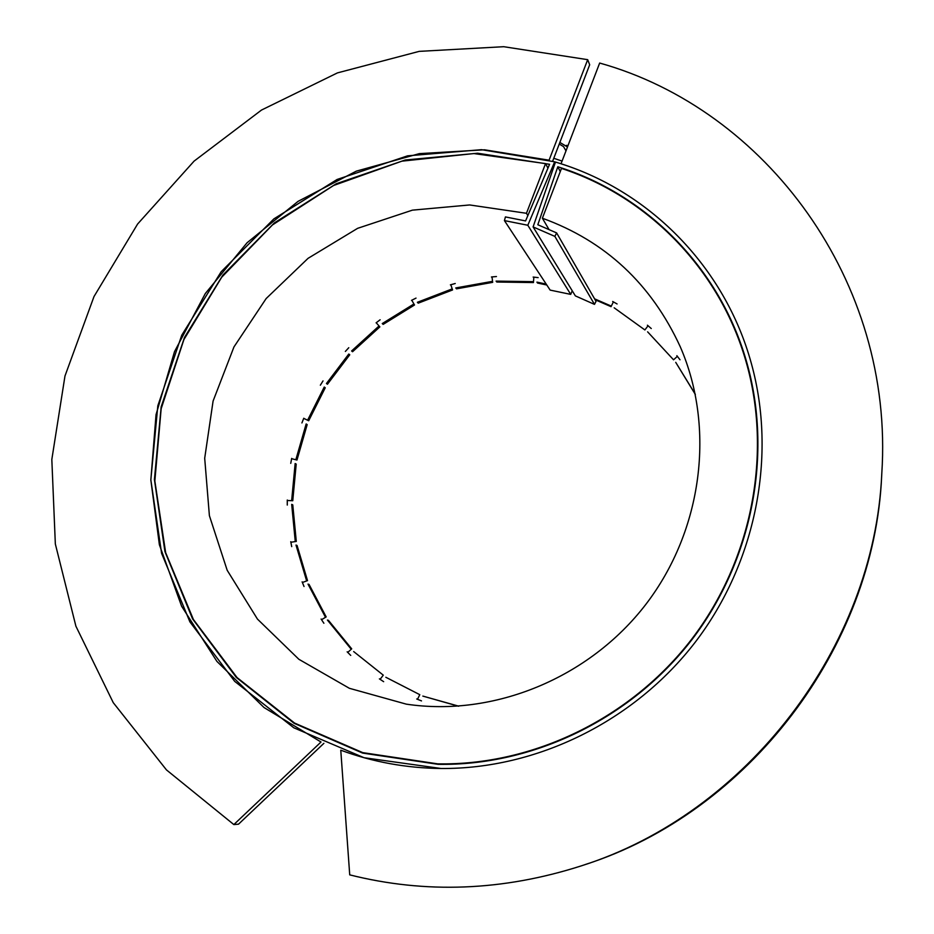 <?xml version="1.0" encoding="UTF-8"?>
<svg xmlns="http://www.w3.org/2000/svg" width="934" height="934" viewBox="0 0 934 934"><rect width="100%" height="100%" fill="white"/><g stroke="black" fill="none" stroke-linecap="round" stroke-linejoin="round"><path stroke-width="1.4" d="M546.203 284.099L536.922 282.115L537.54 283.037L546.81 285.022M533.442 282.57L496.783 282.021L496.082 281.099L532.812 281.648L533.442 282.57L533.851 277.129M492.673 282.348L456.539 288.839L455.769 287.941L491.973 281.438L492.673 282.348L492.008 276.908M452.558 289.96L418.222 303.165L417.381 302.289L451.776 289.061L452.558 289.96L450.83 284.73M414.509 304.998L383.162 324.39L382.263 323.561L413.669 304.134L414.509 304.998L411.777 300.223M379.858 326.888L352.562 351.733L351.604 350.962L378.947 326.059L379.858 326.888L376.204 322.744M348.791 354.033L349.76 354.803L327.449 384.236L326.445 383.512L348.791 354.033M308.687 420.755L307.648 420.102L324.238 387.05L325.254 387.762L308.687 420.755L303.713 418.35M296.977 460.042L295.915 459.458L306.142 423.966L307.181 424.608L296.977 460.042L291.63 458.687M292.762 500.741L291.688 500.239L295.144 463.533L296.206 464.105L292.762 500.741L287.263 500.484M296.288 541.428L295.214 540.996L291.688 504.372L292.774 504.874L296.288 541.428L290.859 542.257M307.519 580.633L306.457 580.283L295.996 545.047L297.07 545.479L307.519 580.633L302.382 582.489M326.176 616.919L325.149 616.627L308.01 584.1L309.072 584.451L326.176 616.919L321.541 619.697M351.709 648.85L350.717 648.616L327.425 620.071L328.453 620.363L351.709 648.85L347.728 652.422M383.279 675.154L353.659 651.558L383.279 675.154L380.103 679.345M419.786 694.674L385.835 677.267L419.786 694.674L417.498 699.309M458.442 706.197L422.833 696.087L458.734 706.174M695.281 394.183L675.726 362.345L695.34 394.463M673.542 359.8L647.612 331.827L673.542 359.8L677.384 356.344M644.88 329.947L614.175 307.811L644.88 329.947L648.068 325.756M504.43 220.599L505.422 216.922L525.585 220.926L549.577 164.291L477.636 153.234L405.169 160.018L336.205 183.776L274.386 222.887L222.911 275.051L184.477 337.466L161.162 406.839L154.414 479.516L164.933 551.574L192.591 618.915L236.325 677.442L294.058 723.278L362.661 753.084L438.058 764.316C533.221 765.985 630.94 718.911 692.001 639.533C752.792 559.945 772.873 453.317 746.593 361.82C719.822 267.579 645.943 194.19 557.808 166.766L537.821 224.744L556.617 232.905L554.866 236.384L533.092 226.904L555.473 162.049C647.297 189.147 724.562 265.419 751.403 363.641C776.866 455.664 756.248 562.291 695.328 642.078C634.104 721.643 536.525 769.219 441.07 768.495L364.026 757.707L293.825 727.808L234.703 681.376L189.906 621.881L161.582 553.302L150.841 479.866L157.811 405.823L181.745 335.201L221.148 271.759L273.86 218.895L337.104 179.468L407.574 155.838L481.477 149.673L554.668 161.804L527.815 225.257L504.43 220.599L550.149 290.1L570.721 294.385L572.227 290.778M594.561 298.822L610.556 305.78L611.046 306.667L613.404 301.88M595.086 299.721L611.046 306.667M533.092 226.904L575.356 295.88L594.491 304.379L596.02 301.343L556.617 232.905M594.491 304.379L554.866 236.384M560.272 171.587L557.808 166.766M570.721 294.385L527.815 225.257M555.205 162.831L554.668 161.804M233.85 824.582L321.004 742.016L264.007 707.517L216.91 661.4L181.616 606.224L159.387 544.779L150.841 479.971L156.036 414.673L174.495 351.674L205.293 293.568L247.066 242.758L298.086 201.347L356.309 171.155L419.354 153.631L484.559 149.802L549.075 160.193L587.684 59.671L503.706 46.7L419.179 51.37L337.431 72.899L261.508 110.049L194.109 161.103L137.602 224.043L94.007 296.545L64.983 375.97L51.825 459.481L55.34 543.985L75.899 626.189L113.248 702.648L166.462 769.908L233.85 824.582L238.52 824.173L323.888 743.324M552.648 161.208L589.681 64.761L587.684 59.671M349.725 874.866L340.77 750.189C372.701 761.992 406.138 768.098 441.07 768.495C536.525 769.219 634.104 721.643 695.328 642.078C756.248 562.291 776.866 455.664 751.403 363.641C725.099 267.463 650.461 192.171 561.03 163.789L599.663 63.045C765.401 109.266 894.562 280.947 881.789 473.596C874.352 647.04 746.558 813.759 581.041 865.946C502.749 890.966 425.635 893.931 349.725 874.866M881.789 473.76L881.673 475.896C874.271 647.39 748.461 812.265 584.976 864.627M526.461 213.291L469.674 204.955L412.408 210.15L357.629 228.328L308.068 258.333L266.167 298.541L233.967 346.923L213.092 401.048L204.698 458.255L209.391 515.661L227.184 570.277L257.457 619.09L298.857 659.276L349.374 688.3L406.337 704.154C493.514 717.149 589.109 678.317 645.966 604.216C702.742 530.057 715.444 427.632 680.267 346.771C651.29 283.901 605.337 241.054 542.385 218.229L561.486 168.412C647.729 196.607 719.635 269.074 746.056 361.621C772.43 453.06 752.407 559.688 691.639 639.253C630.59 718.608 532.847 765.623 437.731 763.86L362.777 752.641L294.537 723.044L237.049 677.559L193.396 619.487L165.645 552.624L154.846 481.022L161.162 408.718L183.905 339.591L221.685 277.258L272.436 224.966L333.555 185.504L401.9 161.162L473.877 153.561L545.549 163.602L526.461 213.291L527.85 215.579M542.385 218.229L549.075 229.636M538.159 277.62L533.151 277.059M496.433 276.546L491.424 276.966M455.243 283.504L450.386 284.858M416.027 298.109L411.509 300.351M380.126 319.778L376.098 322.825M348.779 347.717L345.358 351.441M323.024 380.909L320.35 385.205M303.772 418.234L301.927 422.939M291.688 458.396L290.743 463.357M287.275 500.029L287.275 505.072M290.754 541.673L291.712 546.623M302.137 581.847L304.029 586.505M321.121 619.044L323.888 623.258M347.156 651.827L350.729 655.411M379.391 678.866L383.652 681.68M416.716 698.982L421.503 700.897M679.999 359.765L676.858 355.679M651.267 328.534L647.414 325.195M617.094 303.959L612.669 301.484M545.549 163.602L547.943 168.143M567.475 146.965L559.863 142.435M559.244 144.034L563.529 146.603L565.992 150.864M438.058 764.316L441.56 764.362M881.673 475.896L881.789 473.596M406.337 704.154L408.999 704.528M746.056 361.621L750.422 376.507M562.07 161.08L553.769 158.29M566.378 145.4L568.035 145.517"/></g></svg>
